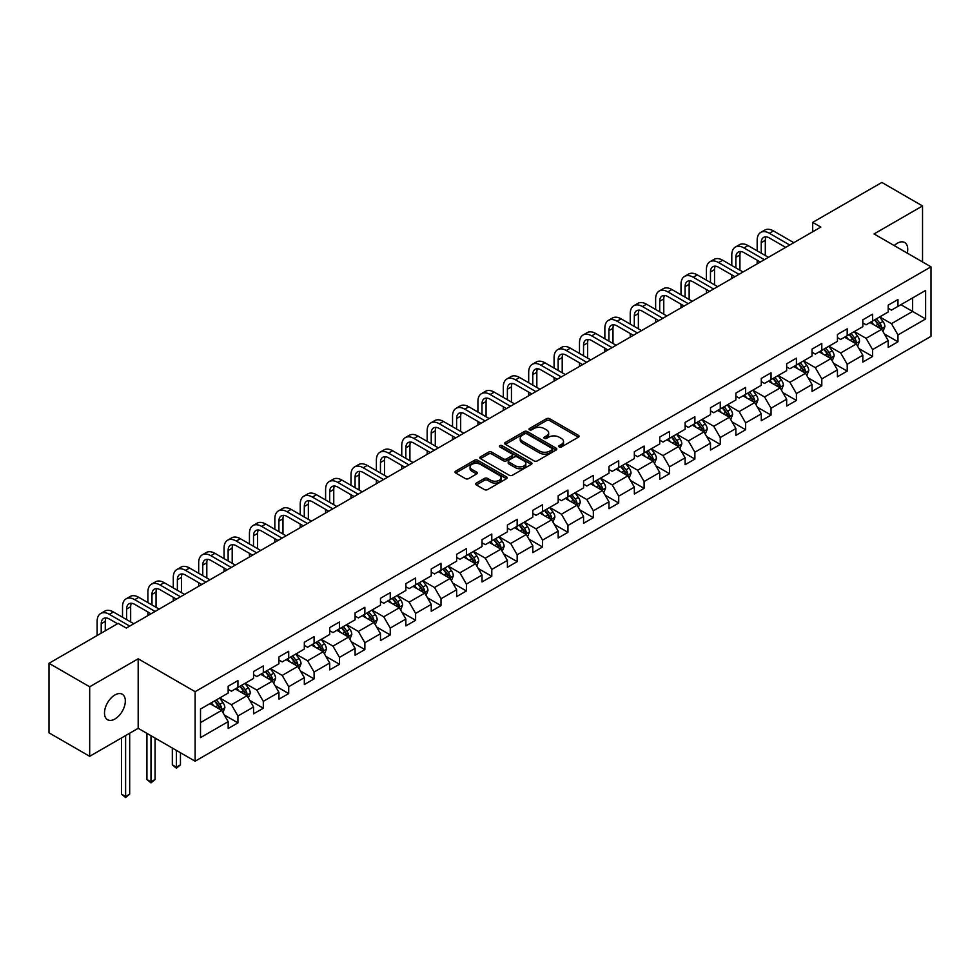 <?xml version="1.0" encoding="UTF-8"?>
<svg xmlns="http://www.w3.org/2000/svg" width="980" height="980" viewBox="0 0 980 980"><rect width="100%" height="100%" fill="white"/><g stroke="black" fill="none" stroke-linecap="round" stroke-linejoin="round"><path stroke-width="1.47" d="M559.2 446.954A1.58 0.919 0 0 0 561.442 446.954L578.408 437.166A2.254 1.299 0 0 0 579.07 436.235A2.254 1.299 0 0 0 578.408 435.316L549.658 418.717A2.254 1.299 0 0 0 546.473 418.717L529.494 428.517A1.58 0.919 0 0 0 529.029 429.154A1.58 0.919 0 0 0 529.494 429.804A1.58 0.919 0 0 0 531.736 429.804L533.929 428.542A7.228 4.177 0 0 1 544.157 428.542L546.546 429.926A7.228 4.177 0 0 1 548.665 432.866A7.228 4.177 0 0 1 546.546 435.818L544.353 437.092A1.58 0.919 0 0 0 543.888 437.741A1.58 0.919 0 0 0 544.353 438.379A1.58 0.919 0 0 0 546.583 438.379L548.788 437.117A7.228 4.177 0 0 1 559.004 437.117L561.405 438.501A7.228 4.177 0 0 1 563.524 441.453A7.228 4.177 0 0 1 561.405 444.393L559.2 445.667A1.58 0.919 0 0 0 558.747 446.317A1.58 0.919 0 0 0 559.2 446.954L559.2 445.667M114.905 719.014A14.725 8.502 120 0 0 124.534 706.041A14.725 8.502 120 0 0 122.267 694.232A14.725 8.502 120 0 0 114.905 694.967A14.725 8.502 120 0 0 105.289 707.94A14.725 8.502 120 0 0 107.543 719.749A14.725 8.502 120 0 0 114.905 719.014M907.26 253.122A14.725 8.502 120 0 0 904.675 242.513A14.725 8.502 120 0 0 897.313 243.248A14.725 8.502 120 0 0 894.213 245.588M476.341 483.091A2.254 1.299 0 0 0 475.68 484.01A2.254 1.299 0 0 0 476.341 484.929L484.414 489.584A2.254 1.299 0 0 0 487.611 489.584L506.452 478.706A2.254 1.299 0 0 0 507.113 477.787A2.254 1.299 0 0 0 506.452 476.856L477.701 460.257A2.254 1.299 0 0 0 474.504 460.257L455.663 471.147A2.254 1.299 0 0 0 455.002 472.066A2.254 1.299 0 0 0 455.663 472.985L465.402 478.608A2.254 1.299 0 0 0 468.599 478.608L476.66 473.952A2.254 1.299 0 0 0 477.321 473.034A2.254 1.299 0 0 0 476.66 472.115L471.833 469.322A6.039 3.491 0 0 1 470.069 466.86A6.039 3.491 0 0 1 473.793 463.626A6.039 3.491 0 0 1 480.384 464.385L499.31 475.312A6.039 3.491 0 0 1 501.074 477.787A6.039 3.491 0 0 1 497.35 481.009A6.039 3.491 0 0 1 490.76 480.249L487.611 478.424A2.254 1.299 0 0 0 484.414 478.424L476.341 483.091L476.341 484.929M138.18 658.793L89.682 686.784L49 663.301L49 732.832L89.682 756.315L138.18 728.312L195.13 761.203L195.13 691.672L138.18 658.793L138.18 728.312M922.535 261.942L922.535 205.947L874.05 233.938L931 266.829L195.13 691.672M922.535 205.947L881.853 182.452L812.689 222.387L812.689 231.782M49 663.301L118.163 623.378L126.297 628.07L820.836 227.078L812.689 222.387M534.088 460.906A2.254 1.299 0 0 0 537.285 460.906L556.126 450.028A2.254 1.299 0 0 0 556.787 449.097A2.254 1.299 0 0 0 556.126 448.179L527.375 431.58A2.254 1.299 0 0 0 524.19 431.58L505.337 442.458A2.254 1.299 0 0 0 504.676 443.389A2.254 1.299 0 0 0 505.337 444.308L534.088 460.906M500.462 447.297A1.58 0.919 0 0 1 502.066 447.529L502.066 445.643L531.295 462.523A2.254 1.299 0 0 1 531.956 463.442A2.254 1.299 0 0 1 531.295 464.361L512.442 475.251A2.254 1.299 0 0 1 509.245 475.251L480.494 458.652L488.567 454.022L488.567 452.148L480.494 456.803A2.254 1.299 0 0 0 479.833 457.721A2.254 1.299 0 0 0 480.494 458.652L480.494 456.803M488.567 454.022A2.254 1.299 0 0 1 491.764 454.022L491.764 452.148A2.254 1.299 0 0 0 488.567 452.148M491.764 452.148L503.426 458.873A2.254 1.299 0 0 0 506.611 458.873L511.964 455.786A2.254 1.299 0 0 0 512.626 454.867A2.254 1.299 0 0 0 511.964 453.948L499.825 446.941A1.58 0.919 0 0 1 499.359 446.292A1.58 0.919 0 0 1 500.339 445.447A1.58 0.919 0 0 1 502.066 445.643M195.13 761.203L931 336.348L931 266.829M224.346 715.02L237.932 722.873L237.932 716.013L253.55 706.984L253.55 713.844L263.314 708.209L263.314 701.349L278.933 692.333L278.933 699.193L288.708 693.558L288.708 686.698L304.327 677.682L304.327 684.53L314.09 678.895L314.09 672.035L329.709 663.019L329.709 669.879L339.472 664.244L339.472 657.384L355.091 648.368L355.091 655.228L364.866 649.581L364.866 642.733L380.485 633.705L380.485 640.565L390.248 634.93L390.248 628.07L405.867 619.054L405.867 625.914L415.63 620.279L415.63 613.419L431.249 604.391L431.249 611.251L441.012 605.615L441.012 598.755L456.643 589.74L456.643 596.6L466.407 590.965L466.407 584.105L482.025 575.076L482.025 581.936L491.788 576.301L491.788 569.441L507.407 560.425L507.407 567.285L517.171 561.65L517.171 554.79L532.802 545.774L532.802 552.622L542.565 546.987L542.565 540.127L558.184 531.111L558.184 537.971L567.947 532.336L567.947 525.476L583.566 516.46L583.566 523.32L593.329 517.673L593.329 510.825L608.96 501.797L608.96 508.657L618.723 503.022L618.723 496.162L634.342 487.146L634.342 494.006L644.105 488.371L644.105 481.511L659.724 472.483L659.724 479.343L669.487 473.708L669.487 466.848L685.118 457.832L685.118 464.692L694.881 459.057L694.881 452.197L710.5 443.168L710.5 450.028L720.263 444.393L720.263 437.533L735.882 428.517L735.882 435.377L745.645 429.742L745.645 422.882L761.276 413.866L761.276 420.714L771.039 415.079L771.039 408.219L786.658 399.203L786.658 406.063L796.422 400.428L796.422 393.568L812.04 384.552L812.04 391.412L821.804 385.765L821.804 378.917L837.435 369.889L837.435 376.749L847.198 371.114L847.198 364.254L862.817 355.238L862.817 362.098L872.58 356.451L872.58 349.603L888.198 340.575L888.198 347.435L897.962 341.8L897.962 334.94L925.635 318.966L925.635 290.411L912.613 297.92L912.613 311.456L925.635 318.966M237.932 722.873L228.168 728.508L228.168 721.648L200.508 737.622L200.508 709.055L228.168 693.081L228.168 686.221L237.932 680.586L237.932 687.446L253.55 678.43L253.55 671.57L263.314 665.935L263.314 672.795L278.933 663.766L278.933 656.918L288.708 651.271L288.708 658.131L304.327 649.115L304.327 642.255L314.09 636.62L314.09 643.48L329.709 634.464L329.709 627.604L339.472 621.969L339.472 628.817L355.091 619.801L355.091 612.941L364.866 607.306L364.866 614.166L380.485 605.15L380.485 598.29L390.248 592.655L390.248 599.515L405.867 590.487L405.867 583.627L415.63 577.992L415.63 584.852L431.249 575.836L431.249 568.976L441.012 563.341L441.012 570.201L456.643 561.173L456.643 554.312L466.407 548.678L466.407 555.538L482.025 546.522L482.025 539.662L491.788 534.027L491.788 540.887L507.407 531.858L507.407 525.01L517.171 519.363L517.171 526.223L532.802 517.207L532.802 510.347L542.565 504.712L542.565 511.572L558.184 502.556L558.184 495.696L567.947 490.061L567.947 496.909L583.566 487.893L583.566 481.033L593.329 475.398L593.329 482.258L608.96 473.242L608.96 466.382L618.723 460.747L618.723 467.595L634.342 458.579L634.342 451.719L644.105 446.084L644.105 452.944L659.724 443.928L659.724 437.068L669.487 431.433L669.487 438.293L685.118 429.265L685.118 422.405L694.881 416.77L694.881 423.63L710.5 414.613L710.5 407.754L720.263 402.119L720.263 408.979L735.882 399.95L735.882 393.103L745.645 387.455L745.645 394.315L761.276 385.299L761.276 378.439L771.039 372.804L771.039 379.664L786.658 370.648L786.658 363.788L796.422 358.141L796.422 365.001L812.04 355.985L812.04 349.125L821.804 343.49L821.804 350.35L837.435 341.334L837.435 334.474L847.198 328.839L847.198 335.687L862.817 326.671L862.817 319.811L872.58 314.176L872.58 321.036L888.198 312.02L888.198 305.16L897.962 299.525L897.962 306.385L925.635 290.411M235.323 688.952L247.046 695.714L231.427 704.73L219.704 697.968M228.168 689.332L231.427 691.206L237.932 687.446M231.427 704.73L237.932 716.013M247.046 695.714L253.55 706.984M260.717 674.289L272.428 681.063L256.809 690.079L245.086 683.317M253.55 674.669L256.809 676.555L263.314 672.795M256.809 690.079L263.314 701.349M272.428 681.063L278.933 692.333M286.099 659.638L297.81 666.4L282.191 675.428L270.48 668.654M278.933 660.018L282.191 661.892L288.708 658.131M282.191 675.428L288.708 686.698M297.81 666.4L304.327 677.682M311.481 644.987L323.204 651.749L307.573 660.765L295.862 654.003M304.327 645.355L307.573 647.241L314.09 643.48M307.573 660.765L314.09 672.035M323.204 651.749L329.709 663.019M336.875 630.324L348.586 637.086L332.967 646.114L321.244 639.34M329.709 630.704L332.967 632.578L339.472 628.817M332.967 646.114L339.472 657.384M348.586 637.086L355.091 648.368M362.257 615.673L373.968 622.435L358.349 631.451L346.638 624.689M355.091 616.04L358.349 617.927L364.866 614.166M358.349 631.451L364.866 642.733M373.968 622.435L380.485 633.705M387.639 601.01L399.362 607.772L383.731 616.8L372.02 610.038M380.485 601.389L383.731 603.264L390.248 599.515M383.731 616.8L390.248 628.07M399.362 607.772L405.867 619.054M413.033 586.359L424.744 593.121L409.126 602.137L397.402 595.375M405.867 586.726L409.126 588.613L415.63 584.852M409.126 602.137L415.63 613.419M424.744 593.121L431.249 604.391M438.415 571.695L450.126 578.47L434.507 587.486L422.797 580.724M431.249 572.075L434.507 573.949L441.012 570.201M434.507 587.486L441.012 598.755M450.126 578.47L456.643 589.74M463.797 557.044L475.521 563.806L459.89 572.822L448.179 566.06M456.643 557.424L459.89 559.298L466.407 555.538M459.89 572.822L466.407 584.105M475.521 563.806L482.025 575.076M489.192 542.381L500.903 549.155L485.284 558.171L473.56 551.409M482.025 542.761L485.284 544.647L491.788 540.887M485.284 558.171L491.788 569.441M500.903 549.155L507.407 560.425M514.574 527.73L526.285 534.492L510.666 543.508L498.955 536.746M507.407 528.11L510.666 529.984L517.171 526.223M510.666 543.508L517.171 554.79M526.285 534.492L532.802 545.774M539.956 513.079L551.679 519.841L536.048 528.857L524.337 522.095M532.802 513.447L536.048 515.333L542.565 511.572M536.048 528.857L542.565 540.127M551.679 519.841L558.184 531.111M565.35 498.416L577.061 505.178L561.442 514.206L549.719 507.432M558.184 498.796L561.442 500.67L567.947 496.909M561.442 514.206L567.947 525.476M577.061 505.178L583.566 516.46M590.732 483.765L602.443 490.527L586.824 499.543L575.113 492.781M583.566 484.132L586.824 486.019L593.329 482.258M586.824 499.543L593.329 510.825M602.443 490.527L608.96 501.797M616.114 469.102L627.837 475.863L612.206 484.892L600.495 478.118M608.96 469.481L612.206 471.356L618.723 467.595M612.206 484.892L618.723 496.162M627.837 475.863L634.342 487.146M641.508 454.451L653.219 461.213L637.6 470.229L625.877 463.466M634.342 454.818L637.6 456.705L644.105 452.944M637.6 470.229L644.105 481.511M653.219 461.213L659.724 472.483M666.89 439.787L678.601 446.562L662.982 455.577L651.271 448.816M659.724 440.167L662.982 442.041L669.487 438.293M662.982 455.577L669.487 466.848M678.601 446.562L685.118 457.832M692.272 425.136L703.995 431.898L688.364 440.914L676.653 434.152M685.118 425.516L688.364 427.39L694.881 423.63M688.364 440.914L694.881 452.197M703.995 431.898L710.5 443.168M717.654 410.473L729.377 417.247L713.759 426.263L702.035 419.501M710.5 410.853L713.759 412.739L720.263 408.979M713.759 426.263L720.263 437.533M729.377 417.247L735.882 428.517M743.048 395.822L754.759 402.584L739.141 411.6L727.43 404.838M735.882 396.202L739.141 398.076L745.645 394.315M739.141 411.6L745.645 422.882M754.759 402.584L761.276 413.866M768.43 381.171L780.154 387.933L764.523 396.949L752.812 390.187M761.276 381.538L764.523 383.425L771.039 379.664M764.523 396.949L771.039 408.219M780.154 387.933L786.658 399.203M793.812 366.508L805.536 373.27L789.917 382.298L778.194 375.524M786.658 366.888L789.917 368.762L796.422 365.001M789.917 382.298L796.422 393.568M805.536 373.27L812.04 384.552M819.207 351.857L830.918 358.619L815.299 367.635L803.588 360.873M812.04 352.224L815.299 354.111L821.804 350.35M815.299 367.635L821.804 378.917M830.918 358.619L837.435 369.889M844.589 337.194L856.312 343.955L840.681 352.984L828.97 346.21M837.435 337.573L840.681 339.448L847.198 335.687M840.681 352.984L847.198 364.254M856.312 343.955L862.817 355.238M869.971 322.543L881.694 329.305L866.075 338.321L854.352 331.559M862.817 322.91L866.075 324.796L872.58 321.036M866.075 338.321L872.58 349.603M881.694 329.305L888.198 340.575M900.889 304.694L912.613 311.456L891.457 323.67L879.734 316.908M888.198 308.259L891.457 310.133L897.962 306.385M891.457 323.67L897.962 334.94M89.682 686.784L89.682 756.315M200.508 722.591L221.652 710.378L209.941 703.603M221.652 710.378L228.168 721.648M884.377 333.96L897.962 341.8M858.995 348.611L872.58 356.451M833.6 363.274L847.198 371.114M808.218 377.925L821.804 385.765M782.836 392.576L796.422 400.428M757.442 407.239L771.039 415.079M732.06 421.89L745.645 429.742M706.678 436.553L720.263 444.393M681.296 451.204L694.881 459.057M655.902 465.868L669.487 473.708M630.52 480.519L644.105 488.371M605.138 495.182L618.723 503.022M579.744 509.833L593.329 517.673M554.362 524.484L567.947 532.336M528.98 539.147L542.565 546.987M503.585 553.798L517.171 561.65M478.203 568.461L491.788 576.301M452.821 583.112L466.407 590.965M427.427 597.776L441.012 605.615M402.045 612.427L415.63 620.279M376.663 627.09L390.248 634.93M351.269 641.741L364.866 649.581M325.887 656.392L339.472 664.244M300.505 671.055L314.09 678.895M275.111 685.706L288.708 693.558M249.729 700.369L263.314 708.209M559.837 447.186L561.405 446.28A7.228 4.177 0 0 0 563.524 443.327L563.524 441.453M548.665 432.866L548.665 434.752A7.228 4.177 0 0 1 546.546 437.705L544.978 438.611M578.384 437.178L549.658 420.591A2.254 1.299 0 0 0 546.473 420.591L530.131 430.024M556.101 450.041L527.375 433.454A2.254 1.299 0 0 0 524.19 433.454L505.362 444.32M552.144 449.747A1.58 0.919 0 0 0 552.598 449.097A1.58 0.919 0 0 0 552.144 448.46L526.897 433.883A1.58 0.919 0 0 0 524.668 433.883L522.352 435.218A7.228 4.177 0 0 0 520.233 438.17A7.228 4.177 0 0 0 522.352 441.123L539.6 451.082A7.228 4.177 0 0 0 549.817 451.082L552.144 449.747L552.144 451.633A1.58 0.919 0 0 0 552.598 450.984L552.598 449.097M520.233 438.17L520.233 440.057A7.228 4.177 0 0 0 522.352 443.009L522.352 441.123M552.144 451.633L549.817 452.968A7.228 4.177 0 0 1 539.6 452.968L522.352 443.009M491.764 454.022L503.426 460.759A2.254 1.299 0 0 0 506.611 460.759L511.964 457.672A2.254 1.299 0 0 0 512.626 456.741L512.626 454.867M502.066 447.529L531.258 464.385M515.517 465.868A6.039 3.491 0 0 0 522.107 466.615A6.039 3.491 0 0 0 525.831 463.393A6.039 3.491 0 0 0 524.067 460.931L517.391 457.084A2.254 1.299 0 0 0 514.206 457.084L508.853 460.171A2.254 1.299 0 0 0 508.191 461.09A2.254 1.299 0 0 0 508.853 462.009L515.517 465.868L515.517 467.742A6.039 3.491 0 0 0 522.107 468.501A6.039 3.491 0 0 0 525.831 465.28L525.831 463.393M508.191 461.09L508.191 462.964A2.254 1.299 0 0 0 508.853 463.895L508.853 462.009M515.517 467.742L508.853 463.895M501.074 477.787L501.074 479.661A6.039 3.491 0 0 1 497.35 482.883A6.039 3.491 0 0 1 490.76 482.123L487.611 480.31A2.254 1.299 0 0 0 484.414 480.31L476.378 484.953M470.069 466.86L470.069 468.734A6.039 3.491 0 0 0 471.833 471.196L471.833 469.322M476.66 472.115L476.66 473.952L471.833 471.196M506.427 478.718L477.701 462.144A2.254 1.299 0 0 0 474.504 462.144L455.688 473.009M882.98 331.534L884.916 326.659A6.101 3.516 -120 0 0 882.968 321.465L879.611 316.981M873.756 324.723L871.477 321.673M880.751 328.753L881.62 326.916A6.101 3.516 -120 0 0 879.881 323.241L876.512 318.757M874.993 319.639L878.717 324.625A3.112 1.788 60 0 1 879.281 325.568L881.62 326.916M874.564 319.884L877.921 324.38A6.101 3.516 60 0 1 879.673 328.043M757.173 250.831L757.173 240.308A17.26 9.959 60 0 1 760.75 232.407L764.817 230.067A17.26 9.959 60 0 1 773.441 230.913L793.812 242.685M760.75 232.407A17.26 9.959 60 0 1 769.374 233.264L789.745 245.025M785.678 247.377L769.374 237.969A11.503 6.639 -120 0 0 763.628 237.393A11.503 6.639 -120 0 0 761.24 242.66L761.24 253.183M766.029 236.866A11.503 6.639 -120 0 0 765.307 240.308L765.307 255.535M757.173 263.841L757.173 260.227M857.598 346.185L859.534 341.31A6.101 3.516 -120 0 0 857.586 336.115L854.229 331.632M848.374 339.374L846.083 336.336M855.369 343.416L856.238 341.567A6.101 3.516 -120 0 0 854.486 337.904L851.13 333.421M849.599 334.303L853.335 339.276A3.112 1.788 60 0 1 853.899 340.219L856.238 341.567M849.182 334.548L852.539 339.031A6.101 3.516 60 0 1 854.278 342.694M832.204 360.848L834.139 355.973A6.101 3.516 -120 0 0 832.192 350.779L828.835 346.295M822.98 354.037L820.701 350.987M829.974 358.068L830.844 356.23A6.101 3.516 -120 0 0 829.105 352.555L825.748 348.072M824.217 348.954L827.941 353.927A3.112 1.788 60 0 1 828.504 354.87L830.844 356.23M823.788 349.199L827.157 353.682A6.101 3.516 60 0 1 828.896 357.357M731.791 265.494L731.791 254.971A17.26 9.959 60 0 1 735.355 247.07L739.422 244.718A17.26 9.959 60 0 1 748.058 245.576L768.43 257.336M735.355 247.07A17.26 9.959 60 0 1 743.992 247.928L764.363 259.688M760.296 262.04L743.992 252.62A11.503 6.639 -120 0 0 738.234 252.056A11.503 6.639 -120 0 0 735.858 257.324L735.858 267.846M740.647 251.517A11.503 6.639 -120 0 0 739.925 254.971L739.925 270.186M731.791 278.492L731.791 274.89M706.396 280.145L706.396 269.623A17.26 9.959 60 0 1 709.973 261.721L714.04 259.382A17.26 9.959 60 0 1 722.677 260.227L743.048 271.999M709.973 261.721A17.26 9.959 60 0 1 718.61 262.579L738.981 274.339M734.914 276.691L718.61 267.283A11.503 6.639 -120 0 0 712.852 266.707A11.503 6.639 -120 0 0 710.463 271.975L710.463 282.497M715.253 266.18A11.503 6.639 -120 0 0 714.53 269.623L714.53 284.849M706.396 293.155L706.396 289.541M806.822 375.499L808.757 370.624A6.101 3.516 -120 0 0 806.81 365.43L803.453 360.946M797.598 368.688L795.319 365.65M804.592 372.731L805.462 370.881A6.101 3.516 -120 0 0 803.723 367.218L800.354 362.735M798.835 363.617L802.559 368.59A3.112 1.788 60 0 1 803.122 369.534L805.462 370.881M798.406 363.862L801.763 368.345A6.101 3.516 60 0 1 803.514 372.008M781.44 390.163L783.375 385.275A6.101 3.516 -120 0 0 781.428 380.093L778.071 375.61M772.216 383.352L769.925 380.301M779.21 387.382L780.08 385.544A6.101 3.516 -120 0 0 778.328 381.869L774.972 377.386M773.441 378.268L777.177 383.241A3.112 1.788 60 0 1 777.74 384.185L780.08 385.544M773.024 378.513L776.38 382.996A6.101 3.516 60 0 1 778.12 386.671M756.045 404.813L757.981 399.938A6.101 3.516 -120 0 0 756.033 394.744L752.677 390.261M746.821 398.002L744.543 394.952M753.816 402.045L754.686 400.195A6.101 3.516 -120 0 0 752.946 396.533L749.59 392.049M748.058 392.931L751.783 397.905A3.112 1.788 60 0 1 752.346 398.848L754.686 400.195M747.63 393.176L750.999 397.66A6.101 3.516 60 0 1 752.738 401.322M681.014 294.809L681.014 284.286A17.26 9.959 60 0 1 684.591 276.385L688.658 274.033A17.26 9.959 60 0 1 697.282 274.89L717.654 286.65M684.591 276.385A17.26 9.959 60 0 1 693.215 277.242L713.587 289.002M709.52 291.342L693.215 281.934A11.503 6.639 -120 0 0 687.47 281.358A11.503 6.639 -120 0 0 685.081 286.625L685.081 297.148M689.871 280.831A11.503 6.639 -120 0 0 689.148 284.286L689.148 299.5M681.014 307.806L681.014 304.204M655.632 309.46L655.632 298.937A17.26 9.959 60 0 1 659.197 291.036L663.276 288.684A17.26 9.959 60 0 1 671.9 289.541L692.272 301.301M659.197 291.036A17.26 9.959 60 0 1 667.833 291.893L688.205 303.653M684.138 306.005L667.833 296.585A11.503 6.639 -120 0 0 662.076 296.021A11.503 6.639 -120 0 0 659.699 301.289L659.699 311.812M664.489 295.495A11.503 6.639 -120 0 0 663.766 298.937L663.766 314.163M655.632 322.469L655.632 318.855M630.238 324.123L630.238 313.6A17.26 9.959 60 0 1 633.815 305.699L637.882 303.347A17.26 9.959 60 0 1 646.518 304.204L666.89 315.964M633.815 305.699A17.26 9.959 60 0 1 642.451 306.544L662.823 318.316M658.756 320.656L642.451 311.248A11.503 6.639 -120 0 0 636.694 310.672A11.503 6.639 -120 0 0 634.305 315.94L634.305 326.463M639.095 310.146A11.503 6.639 -120 0 0 638.372 313.6L638.372 328.815M630.238 337.12L630.238 333.519M604.856 338.774L604.856 328.251A17.26 9.959 60 0 1 608.433 320.35L612.5 317.998A17.26 9.959 60 0 1 621.124 318.855L641.508 330.615M608.433 320.35A17.26 9.959 60 0 1 617.057 321.207L637.429 332.967M633.362 335.319L617.057 325.899A11.503 6.639 -120 0 0 611.312 325.336A11.503 6.639 -120 0 0 608.923 330.603L608.923 341.126M613.713 324.796A11.503 6.639 -120 0 0 612.99 328.251L612.99 343.478M604.856 351.771L604.856 348.17M579.474 353.425L579.474 342.914A17.26 9.959 60 0 1 583.039 335.013L587.118 332.661A17.26 9.959 60 0 1 595.742 333.519L616.114 345.279M583.039 335.013A17.26 9.959 60 0 1 591.675 335.858L612.047 347.63M607.98 349.97L591.675 340.562A11.503 6.639 -120 0 0 585.918 339.987A11.503 6.639 -120 0 0 583.541 345.254L583.541 355.777M588.331 339.46A11.503 6.639 -120 0 0 587.608 342.914L587.608 358.129M579.474 366.434L579.474 362.821M554.08 368.088L554.08 357.565A17.26 9.959 60 0 1 557.657 349.664L561.724 347.312A17.26 9.959 60 0 1 570.36 348.17L590.732 359.93M557.657 349.664A17.26 9.959 60 0 1 566.293 350.522L586.665 362.282M582.598 364.634L566.293 355.213A11.503 6.639 -120 0 0 560.536 354.65A11.503 6.639 -120 0 0 558.147 359.917L558.147 370.44M562.937 354.111A11.503 6.639 -120 0 0 562.214 357.565L562.214 372.78M554.08 381.085L554.08 377.484M528.698 382.739L528.698 372.216A17.26 9.959 60 0 1 532.275 364.315L536.342 361.975A17.26 9.959 60 0 1 544.966 362.821L565.35 374.593M532.275 364.315A17.26 9.959 60 0 1 540.899 365.173L561.271 376.933M557.204 379.285L540.899 369.877A11.503 6.639 -120 0 0 535.154 369.301A11.503 6.639 -120 0 0 532.765 374.568L532.765 385.091M537.555 368.774A11.503 6.639 -120 0 0 536.832 372.216L536.832 387.443M528.698 395.749L528.698 392.135M503.316 397.402L503.316 386.88A17.26 9.959 60 0 1 506.88 378.978L510.96 376.626A17.26 9.959 60 0 1 519.584 377.484L539.956 389.244M506.88 378.978A17.26 9.959 60 0 1 515.517 379.836L535.889 391.596M531.822 393.948L515.517 384.527A11.503 6.639 -120 0 0 509.759 383.964A11.503 6.639 -120 0 0 507.383 389.232L507.383 399.754M512.173 383.425A11.503 6.639 -120 0 0 511.45 386.88L511.45 402.094M503.316 410.399L503.316 406.798M477.922 412.053L477.922 401.531A17.26 9.959 60 0 1 481.499 393.629L485.566 391.29A17.26 9.959 60 0 1 494.202 392.135L514.574 403.907M481.499 393.629A17.26 9.959 60 0 1 490.135 394.487L510.507 406.247M506.44 408.599L490.135 399.191A11.503 6.639 -120 0 0 484.377 398.615A11.503 6.639 -120 0 0 481.988 403.882L481.988 414.405M486.778 398.088A11.503 6.639 -120 0 0 486.068 401.531L486.068 416.757M477.922 425.063L477.922 421.449M452.54 426.716L452.54 416.194A17.26 9.959 60 0 1 456.117 408.293L460.184 405.941A17.26 9.959 60 0 1 468.808 406.798L489.192 418.558M456.117 408.293A17.26 9.959 60 0 1 464.741 409.15L485.112 420.91M481.045 423.25L464.741 413.842A11.503 6.639 -120 0 0 458.995 413.266A11.503 6.639 -120 0 0 456.607 418.534L456.607 429.056M461.396 412.739A11.503 6.639 -120 0 0 460.674 416.194L460.674 431.408M452.54 439.714L452.54 436.112M427.158 441.368L427.158 430.845A17.26 9.959 60 0 1 430.722 422.944L434.802 420.591A17.26 9.959 60 0 1 443.426 421.449L463.797 433.209M430.722 422.944A17.26 9.959 60 0 1 439.359 423.801L459.73 435.561M455.663 437.913L439.359 428.493A11.503 6.639 -120 0 0 433.601 427.929A11.503 6.639 -120 0 0 431.225 433.197L431.225 443.72M436.014 427.402A11.503 6.639 -120 0 0 435.291 430.845L435.291 446.072M427.158 454.377L427.158 450.763M401.763 456.031L401.763 445.508A17.26 9.959 60 0 1 405.34 437.607L409.407 435.255A17.26 9.959 60 0 1 418.043 436.112L438.415 447.872M405.34 437.607A17.26 9.959 60 0 1 413.977 438.452L434.348 450.224M430.281 452.564L413.977 443.156A11.503 6.639 -120 0 0 408.219 442.58A11.503 6.639 -120 0 0 405.83 447.848L405.83 458.371M410.62 442.054A11.503 6.639 -120 0 0 409.91 445.508L409.91 460.723M401.763 469.028L401.763 465.427M376.381 470.682L376.381 460.159A17.26 9.959 60 0 1 379.958 452.258L384.025 449.906A17.26 9.959 60 0 1 392.649 450.763L413.033 462.523M379.958 452.258A17.26 9.959 60 0 1 388.582 453.115L408.954 464.875M404.887 467.227L388.582 457.807A11.503 6.639 -120 0 0 382.837 457.244A11.503 6.639 -120 0 0 380.448 462.511L380.448 473.034M385.238 456.705A11.503 6.639 -120 0 0 384.515 460.159L384.515 475.386M376.381 483.679L376.381 480.077M350.999 485.333L350.999 474.822A17.26 9.959 60 0 1 354.576 466.921L358.643 464.569A17.26 9.959 60 0 1 367.267 465.427L387.639 477.187M354.576 466.921A17.26 9.959 60 0 1 363.2 467.766L383.572 479.538M379.505 481.878L363.2 472.47A11.503 6.639 -120 0 0 357.443 471.895A11.503 6.639 -120 0 0 355.066 477.162L355.066 487.685M359.856 471.368A11.503 6.639 -120 0 0 359.133 474.822L359.133 490.037M350.999 498.342L350.999 494.729M325.605 499.996L325.605 489.473A17.26 9.959 60 0 1 329.182 481.572L333.249 479.22A17.26 9.959 60 0 1 341.885 480.077L362.257 491.838M329.182 481.572A17.26 9.959 60 0 1 337.818 482.43L358.19 494.19M354.123 496.541L337.818 487.121A11.503 6.639 -120 0 0 332.061 486.558A11.503 6.639 -120 0 0 329.672 491.825L329.672 502.348M334.462 486.019A11.503 6.639 -120 0 0 333.751 489.473L333.751 504.688M325.605 512.993L325.605 509.392M300.223 514.647L300.223 504.124A17.26 9.959 60 0 1 303.8 496.223L307.867 493.883A17.26 9.959 60 0 1 316.491 494.729L336.875 506.501M303.8 496.223A17.26 9.959 60 0 1 312.424 497.081L332.808 508.841M328.729 511.193L312.424 501.785A11.503 6.639 -120 0 0 306.679 501.209A11.503 6.639 -120 0 0 304.29 506.476L304.29 516.999M309.08 500.682A11.503 6.639 -120 0 0 308.357 504.124L308.357 519.351M300.223 527.657L300.223 524.043M274.841 529.31L274.841 518.788A17.26 9.959 60 0 1 278.418 510.886L282.485 508.534A17.26 9.959 60 0 1 291.109 509.392L311.481 521.152M278.418 510.886A17.26 9.959 60 0 1 287.042 511.744L307.414 523.504M303.347 525.856L287.042 516.436A11.503 6.639 -120 0 0 281.285 515.872A11.503 6.639 -120 0 0 278.908 521.14L278.908 531.662M283.698 515.333A11.503 6.639 -120 0 0 282.975 518.788L282.975 534.002M274.841 542.308L274.841 538.706M249.447 543.961L249.447 533.438A17.26 9.959 60 0 1 253.024 525.537L257.091 523.198A17.26 9.959 60 0 1 265.727 524.043L286.099 535.815M253.024 525.537A17.26 9.959 60 0 1 261.66 526.395L282.032 538.155M277.965 540.507L261.66 531.099A11.503 6.639 -120 0 0 255.903 530.523A11.503 6.639 -120 0 0 253.514 535.791L253.514 546.313M258.304 529.996A11.503 6.639 -120 0 0 257.593 533.438L257.593 548.665M249.447 556.971L249.447 553.357M224.065 558.625L224.065 548.102A17.26 9.959 60 0 1 227.642 540.201L231.709 537.849A17.26 9.959 60 0 1 240.333 538.706L260.717 550.466M227.642 540.201A17.26 9.959 60 0 1 236.266 541.058L256.65 552.818M252.571 555.158L236.266 545.75A11.503 6.639 -120 0 0 230.521 545.174A11.503 6.639 -120 0 0 228.132 550.442L228.132 560.964M232.922 544.647A11.503 6.639 -120 0 0 232.199 548.102L232.199 563.316M224.065 571.622L224.065 568.02M730.664 419.465L732.599 414.589A6.101 3.516 -120 0 0 730.651 409.395L727.295 404.912M721.439 412.666L719.161 409.615M728.434 416.696L729.304 414.859A6.101 3.516 -120 0 0 727.564 411.184L724.196 406.7M722.677 407.582L726.401 412.555A3.112 1.788 60 0 1 726.964 413.499L729.304 414.859M722.248 407.827L725.604 412.31A6.101 3.516 60 0 1 727.356 415.986M705.282 434.128L707.217 429.252A6.101 3.516 -120 0 0 705.269 424.058L701.913 419.575M696.057 427.317L693.767 424.267M703.052 431.359L703.922 429.51A6.101 3.516 -120 0 0 702.17 425.847L698.814 421.363M697.282 422.245L701.019 427.219A3.112 1.788 60 0 1 701.582 428.162L703.922 429.51M696.866 422.49L700.222 426.974A6.101 3.516 60 0 1 701.962 430.637M679.887 448.779L681.823 443.903A6.101 3.516 -120 0 0 679.875 438.709L676.519 434.226M670.663 441.968L668.385 438.93M677.658 446.01L678.54 444.161A6.101 3.516 -120 0 0 676.788 440.498L673.432 436.014M671.9 436.896L675.624 441.87A3.112 1.788 60 0 1 676.188 442.813L678.54 444.161M671.471 437.141L674.84 441.625A6.101 3.516 60 0 1 676.58 445.3M654.505 463.442L656.441 458.567A6.101 3.516 -120 0 0 654.493 453.373L651.136 448.889M645.281 456.631L643.003 453.581M652.276 460.674L653.145 458.824A6.101 3.516 -120 0 0 651.406 455.149L648.05 450.665M646.518 451.547L650.242 456.533A3.112 1.788 60 0 1 650.806 457.476L653.145 458.824M646.09 451.805L649.446 456.288A6.101 3.516 60 0 1 651.198 459.951M629.123 478.093L631.059 473.218A6.101 3.516 -120 0 0 629.111 468.024L625.755 463.54M619.899 471.282L617.608 468.244M626.894 475.325L627.764 473.475A6.101 3.516 -120 0 0 626.012 469.812L622.655 465.329M621.124 466.211L624.86 471.184A3.112 1.788 60 0 1 625.424 472.127L627.764 473.475M620.707 466.455L624.064 470.939A6.101 3.516 60 0 1 625.804 474.602M603.729 492.756L605.665 487.881A6.101 3.516 -120 0 0 603.717 482.687L600.36 478.203M594.505 485.945L592.226 482.895M601.5 489.976L602.382 488.138A6.101 3.516 -120 0 0 600.63 484.463L597.273 479.98M595.742 480.862L599.466 485.835A3.112 1.788 60 0 1 600.029 486.778L602.382 488.138M595.313 481.107L598.682 485.59A6.101 3.516 60 0 1 600.422 489.265M578.347 507.407L580.283 502.532A6.101 3.516 -120 0 0 578.335 497.338L574.978 492.854M569.123 500.596L566.844 497.558M576.118 504.639L576.987 502.789A6.101 3.516 -120 0 0 575.248 499.126L571.891 494.643M570.36 495.525L574.084 500.498A3.112 1.788 60 0 1 574.648 501.442L576.987 502.789M569.931 495.77L573.288 500.253A6.101 3.516 60 0 1 575.04 503.916M552.965 522.071L554.901 517.183A6.101 3.516 -120 0 0 552.953 512.001L549.596 507.518M543.741 515.26L541.45 512.209M550.736 519.29L551.605 517.452A6.101 3.516 -120 0 0 549.854 513.777L546.497 509.294M544.966 510.176L548.702 515.149A3.112 1.788 60 0 1 549.266 516.093L551.605 517.452M544.549 510.421L547.906 514.904A6.101 3.516 60 0 1 549.645 518.579M527.571 536.721L529.506 531.846A6.101 3.516 -120 0 0 527.559 526.652L524.202 522.168M518.346 529.911L516.068 526.86M525.341 533.953L526.223 532.103A6.101 3.516 -120 0 0 524.471 528.441L521.115 523.957M519.584 524.839L523.308 529.812A3.112 1.788 60 0 1 523.871 530.756L526.223 532.103M519.155 525.084L522.524 529.568A6.101 3.516 60 0 1 524.263 533.23M502.189 551.373L504.124 546.497A6.101 3.516 -120 0 0 502.177 541.303L498.82 536.82M492.965 544.574L490.686 541.524M499.959 548.604L500.829 546.767A6.101 3.516 -120 0 0 499.09 543.091L495.733 538.608M494.202 539.49L497.926 544.464A3.112 1.788 60 0 1 498.489 545.407L500.829 546.767M493.773 539.735L497.13 544.219A6.101 3.516 60 0 1 498.881 547.894M476.807 566.036L478.742 561.16A6.101 3.516 -120 0 0 476.795 555.966L473.438 551.483M467.583 559.225L465.292 556.174M474.577 563.267L475.447 561.418A6.101 3.516 -120 0 0 473.695 557.755L470.339 553.271M468.82 554.153L472.544 559.127A3.112 1.788 60 0 1 473.107 560.07L475.447 561.418M468.391 554.398L471.748 558.882A6.101 3.516 60 0 1 473.499 562.545M451.413 580.687L453.348 575.811A6.101 3.516 -120 0 0 451.4 570.617L448.044 566.134M442.188 573.876L439.91 570.838M449.183 577.918L450.065 576.069A6.101 3.516 -120 0 0 448.313 572.406L444.957 567.922M443.426 568.804L447.149 573.778A3.112 1.788 60 0 1 447.713 574.721L450.065 576.069M442.997 569.049L446.366 573.533A6.101 3.516 60 0 1 448.105 577.208M426.031 595.35L427.966 590.475A6.101 3.516 -120 0 0 426.018 585.28L422.662 580.797M416.806 588.539L414.528 585.489M423.801 592.582L424.671 590.732A6.101 3.516 -120 0 0 422.931 587.057L419.575 582.573M418.043 583.455L421.768 588.441A3.112 1.788 60 0 1 422.331 589.384L424.671 590.732M417.615 583.713L420.971 588.196A6.101 3.516 60 0 1 422.723 591.859M400.649 610.001L402.584 605.126A6.101 3.516 -120 0 0 400.636 599.932L397.28 595.448M391.424 603.19L389.134 600.152M398.419 607.233L399.289 605.383A6.101 3.516 -120 0 0 397.537 601.72L394.18 597.237M392.662 598.119L396.386 603.092A3.112 1.788 60 0 1 396.949 604.035L399.289 605.383M392.233 598.364L395.589 602.847A6.101 3.516 60 0 1 397.341 606.51M375.254 624.664L377.19 619.789A6.101 3.516 -120 0 0 375.254 614.595L371.885 610.111M366.03 617.853L363.752 614.803M373.025 621.884L373.907 620.046A6.101 3.516 -120 0 0 372.155 616.371L368.799 611.888M367.267 612.77L370.991 617.743A3.112 1.788 60 0 1 371.555 618.686L373.907 620.046M366.851 613.015L370.207 617.498A6.101 3.516 60 0 1 371.947 621.173M349.872 639.315L351.808 634.44A6.101 3.516 -120 0 0 349.86 629.246L346.504 624.762M340.648 632.504L338.37 629.466M347.643 636.547L348.513 634.697A6.101 3.516 -120 0 0 346.773 631.034L343.416 626.551M341.885 627.433L345.609 632.406A3.112 1.788 60 0 1 346.173 633.35L348.513 634.697M341.457 627.678L344.813 632.161A6.101 3.516 60 0 1 346.565 635.824M324.49 653.979L326.426 649.091A6.101 3.516 -120 0 0 324.478 643.909L321.122 639.426M315.266 647.168L312.975 644.117M322.261 651.198L323.13 649.36A6.101 3.516 -120 0 0 321.379 645.685L318.022 641.202M316.503 642.084L320.227 647.057A3.112 1.788 60 0 1 320.791 648.001L323.13 649.36M316.075 642.329L319.431 646.812A6.101 3.516 60 0 1 321.183 650.487M299.096 668.63L301.032 663.754A6.101 3.516 -120 0 0 299.096 658.56L295.727 654.077M289.872 661.819L287.593 658.768M296.867 665.861L297.749 664.011A6.101 3.516 -120 0 0 295.997 660.348L292.64 655.865M291.109 656.747L294.833 661.721A3.112 1.788 60 0 1 295.397 662.664L297.749 664.011M290.693 656.992L294.049 661.476A6.101 3.516 60 0 1 295.789 665.138M198.683 573.276L198.683 562.753A17.26 9.959 60 0 1 202.26 554.851L206.327 552.5A17.26 9.959 60 0 1 214.951 553.357L235.323 565.117M202.26 554.851A17.26 9.959 60 0 1 210.884 555.709L231.256 567.469M227.189 569.821L210.884 560.401A11.503 6.639 -120 0 0 205.126 559.837A11.503 6.639 -120 0 0 202.75 565.105L202.75 575.628M207.54 559.311A11.503 6.639 -120 0 0 206.817 562.753L206.817 577.98M198.683 586.285L198.683 582.671M173.289 587.939L173.289 577.416A17.26 9.959 60 0 1 176.865 569.515L180.933 567.163A17.26 9.959 60 0 1 189.569 568.02L209.941 579.78M176.865 569.515A17.26 9.959 60 0 1 185.502 570.36L205.874 582.132M201.807 584.472L185.502 575.064A11.503 6.639 -120 0 0 179.744 574.488A11.503 6.639 -120 0 0 177.368 579.756L177.368 590.279M182.145 573.962A11.503 6.639 -120 0 0 181.435 577.416L181.435 592.63M173.289 600.936L173.289 597.335M273.714 683.28L275.65 678.405A6.101 3.516 -120 0 0 273.702 673.211L270.345 668.728M264.49 676.482L262.211 673.432M271.485 680.512L272.354 678.675A6.101 3.516 -120 0 0 270.615 675L267.258 670.516M265.727 671.398L269.451 676.372A3.112 1.788 60 0 1 270.014 677.315L272.354 678.675M265.298 671.643L268.655 676.127A6.101 3.516 60 0 1 270.407 679.802M176.388 750.374L176.388 767.193L180.455 764.853L180.455 752.726M180.455 764.853L176.388 768.234L172.321 764.853L172.321 748.034M172.321 764.853L176.388 767.193L176.388 768.234M147.906 602.59L147.906 592.067A17.26 9.959 60 0 1 151.484 584.166L155.551 581.814A17.26 9.959 60 0 1 164.187 582.671L184.559 594.431M151.484 584.166A17.26 9.959 60 0 1 160.107 585.023L180.492 596.783M176.412 599.135L160.107 589.715A11.503 6.639 -120 0 0 154.362 589.152A11.503 6.639 -120 0 0 151.974 594.419L151.974 604.942M156.763 588.613A11.503 6.639 -120 0 0 156.041 592.067L156.041 607.294M147.906 615.599L147.906 611.986M248.332 697.944L250.268 693.068A6.101 3.516 -120 0 0 248.32 687.874L244.963 683.391M239.108 691.133L236.829 688.083M246.103 695.175L246.972 693.326A6.101 3.516 -120 0 0 245.221 689.663L241.864 685.179M240.345 686.061L244.069 691.035A3.112 1.788 60 0 1 244.632 691.978L246.972 693.326M239.916 686.306L243.273 690.79A6.101 3.516 60 0 1 245.025 694.452M150.994 735.723L150.994 781.856L155.073 779.504L155.073 738.075M155.073 779.504L150.994 782.885L146.927 779.504L146.927 733.371M146.927 779.504L150.994 781.856L150.994 782.885M122.525 617.253L122.525 606.73A17.26 9.959 60 0 1 126.102 598.829L130.169 596.477A17.26 9.959 60 0 1 138.793 597.335L159.164 609.095M126.102 598.829A17.26 9.959 60 0 1 134.726 599.674L155.097 611.447M151.03 613.786L134.726 604.378A11.503 6.639 -120 0 0 128.968 603.803A11.503 6.639 -120 0 0 126.592 609.07L126.592 619.593M131.381 603.276A11.503 6.639 -120 0 0 130.659 606.73L130.659 621.945M222.938 712.595L224.873 707.719A6.101 3.516 -120 0 0 222.938 702.525L219.569 698.042M213.714 705.784L211.435 702.746M220.708 709.826L221.59 707.977A6.101 3.516 -120 0 0 219.839 704.314L216.482 699.83M214.951 700.712L218.675 705.686A3.112 1.788 60 0 1 219.251 706.629L221.59 707.977M214.534 700.957L217.891 705.441A6.101 3.516 60 0 1 219.63 709.116M125.612 735.576L125.612 796.507L129.679 794.155L129.679 733.224M129.679 794.155L125.612 797.548L121.545 794.155L121.545 737.916M121.545 794.155L125.612 796.507L125.612 797.548M97.13 635.505L97.13 621.381A17.26 9.959 60 0 1 100.707 613.48L104.774 611.128A17.26 9.959 60 0 1 113.411 611.986L133.782 623.746M100.707 613.48A17.26 9.959 60 0 1 109.344 614.338L129.715 626.098M117.514 623.746L109.344 619.029A11.503 6.639 -120 0 0 103.586 618.466A11.503 6.639 -120 0 0 101.21 623.733L101.21 633.166M105.987 617.927A11.503 6.639 -120 0 0 105.276 621.381L105.276 630.814M561.405 446.28L561.405 444.393M544.353 438.379L544.353 437.092M546.546 437.705L546.546 435.818M529.494 429.804L529.494 428.517M546.473 420.591L546.473 418.717M549.658 420.591L549.658 418.717M578.408 437.166L578.408 435.316M505.337 444.308L505.337 442.458M524.19 433.454L524.19 431.58M527.375 433.454L527.375 431.58M556.126 450.028L556.126 448.179M539.6 452.968L539.6 451.082M549.817 452.968L549.817 451.082M503.426 460.759L503.426 458.873M506.611 460.759L506.611 458.873M511.964 457.672L511.964 455.786M531.295 464.361L531.295 462.523M484.414 480.31L484.414 478.424M487.611 480.31L487.611 478.424M490.76 482.123L490.76 480.249M455.663 472.985L455.663 471.147M474.504 462.144L474.504 460.257M477.701 462.144L477.701 460.257M506.452 478.706L506.452 476.856M881.094 328.962L884.879 326.769M879.881 323.241L882.968 321.465M875.532 325.752L877.921 324.38M773.441 230.913L769.374 233.264M765.307 240.308L761.24 242.66M855.699 343.613L859.485 341.432M854.486 337.904L857.586 336.115M850.15 340.403L852.539 339.031M830.317 358.276L834.103 356.083M829.105 352.555L832.192 350.779M824.768 355.066L827.157 353.682M748.058 245.576L743.992 247.928M739.925 254.971L735.858 257.324M722.677 260.227L718.61 262.579M714.53 269.623L710.463 271.975M804.935 372.927L808.721 370.746M803.723 367.218L806.81 365.43M799.386 369.717L801.763 368.345M779.541 387.578L783.326 385.397M778.328 381.869L781.428 380.093M773.992 384.38L776.38 382.996M754.159 402.241L757.944 400.06M752.946 396.533L756.033 394.744M748.61 399.032L750.999 397.66M697.282 274.89L693.215 277.242M689.148 284.286L685.081 286.625M671.9 289.541L667.833 291.893M663.766 298.937L659.699 301.289M646.518 304.204L642.451 306.544M638.372 313.6L634.305 315.94M621.124 318.855L617.057 321.207M612.99 328.251L608.923 330.603M595.742 333.519L591.675 335.858M587.608 342.914L583.541 345.254M570.36 348.17L566.293 350.522M562.214 357.565L558.147 359.917M544.966 362.821L540.899 365.173M536.832 372.216L532.765 374.568M519.584 377.484L515.517 379.836M511.45 386.88L507.383 389.232M494.202 392.135L490.135 394.487M486.068 401.531L481.988 403.882M468.808 406.798L464.741 409.15M460.674 416.194L456.607 418.534M443.426 421.449L439.359 423.801M435.291 430.845L431.225 433.197M418.043 436.112L413.977 438.452M409.91 445.508L405.83 447.848M392.649 450.763L388.582 453.115M384.515 460.159L380.448 462.511M367.267 465.427L363.2 467.766M359.133 474.822L355.066 477.162M341.885 480.077L337.818 482.43M333.751 489.473L329.672 491.825M316.491 494.729L312.424 497.081M308.357 504.124L304.29 506.476M291.109 509.392L287.042 511.744M282.975 518.788L278.908 521.14M265.727 524.043L261.66 526.395M257.593 533.438L253.514 535.791M240.333 538.706L236.266 541.058M232.199 548.102L228.132 550.442M728.777 416.892L732.562 414.712M727.564 411.184L730.651 409.395M723.228 413.695L725.604 412.31M703.383 431.555L707.168 429.363M702.17 425.847L705.269 424.058M697.833 428.346L700.222 426.974M678.001 446.206L681.786 444.026M676.788 440.498L679.875 438.709M672.452 442.997L674.84 441.625M652.619 460.87L656.404 458.677M651.406 455.149L654.493 453.373M647.07 457.66L649.446 456.288M627.237 475.521L631.01 473.34M626.012 469.812L629.111 468.024M621.675 472.311L624.064 470.939M601.843 490.184L605.628 487.991M600.63 484.463L603.717 482.687M596.293 486.974L598.682 485.59M576.461 504.835L580.246 502.654M575.248 499.126L578.335 497.338M570.911 501.625L573.288 500.253M551.079 519.486L554.851 517.305M549.854 513.777L552.953 512.001M545.517 516.288L547.906 514.904M525.684 534.149L529.47 531.969M524.471 528.441L527.559 526.652M520.135 530.94L522.524 529.568M500.302 548.8L504.088 546.62M499.09 543.091L502.177 541.303M494.753 545.603L497.13 544.219M474.92 563.463L478.693 561.271M473.695 557.755L476.795 555.966M469.359 560.254L471.748 558.882M449.526 578.114L453.311 575.934M448.313 572.406L451.4 570.617M443.977 574.905L446.366 573.533M424.144 592.778L427.929 590.585M422.931 587.057L426.018 585.28M418.595 589.568L420.971 588.196M398.762 607.429L402.535 605.248M397.537 601.72L400.636 599.932M393.201 604.219L395.589 602.847M373.368 622.092L377.153 619.899M372.155 616.371L375.254 614.595M367.819 618.882L370.207 617.498M347.986 636.743L351.771 634.562M346.773 631.034L349.86 629.246M342.437 633.533L344.813 632.161M322.604 651.394L326.377 649.213M321.379 645.685L324.478 643.909M317.042 648.197L319.431 646.812M297.21 666.057L300.995 663.877M295.997 660.348L299.096 658.56M291.66 662.848L294.049 661.476M214.951 553.357L210.884 555.709M206.817 562.753L202.75 565.105M189.569 568.02L185.502 570.36M181.435 577.416L177.368 579.756M271.828 680.708L275.613 678.528M270.615 675L273.702 673.211M266.278 677.511L268.655 676.127M164.187 582.671L160.107 585.023M156.041 592.067L151.974 594.419M246.446 695.371L250.219 693.179M245.221 689.663L248.32 687.874M240.884 692.162L243.273 690.79M138.793 597.335L134.726 599.674M130.659 606.73L126.592 609.07M221.051 710.022L224.837 707.842M219.839 704.314L222.938 702.525M215.502 706.825L217.891 705.441M113.411 611.986L109.344 614.338M105.276 621.381L101.21 623.733"/></g></svg>
